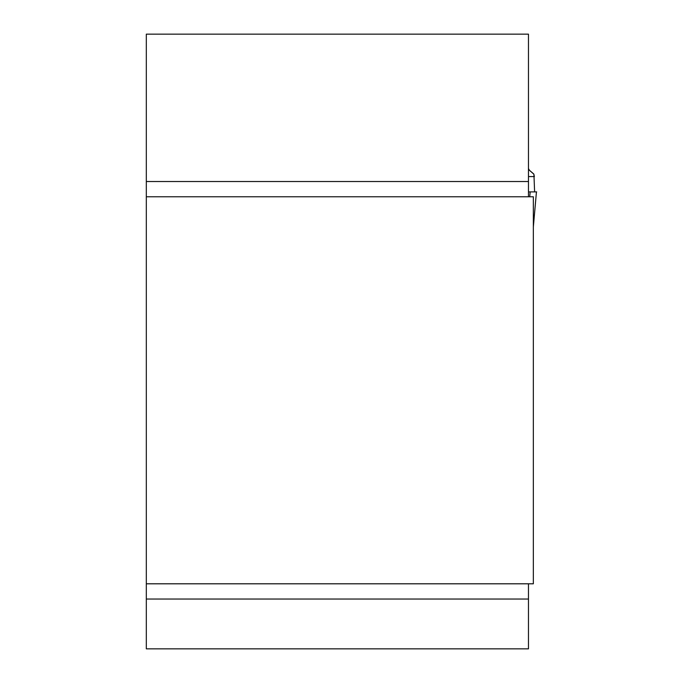 <?xml version="1.0" encoding="UTF-8"?>
<svg xmlns="http://www.w3.org/2000/svg" width="683" height="683" viewBox="0 0 683 683"><rect width="100%" height="100%" fill="white"/><g stroke="black" fill="none" stroke-linecap="round" stroke-linejoin="round"><path stroke-width="1.02" d="M146.316 196.772L146.316 583.803L533.346 583.803L533.346 196.772L146.316 196.772L146.316 34.15L528.471 34.15L528.471 196.772M146.316 583.803L146.316 648.85L528.471 648.85L528.471 583.803M534.61 191.889L533.927 174.242L529.453 170.306L528.471 168.59L529.453 170.306L533.739 173.969L534.388 176.573L528.471 176.573M536.445 191.889L533.346 226.978M536.684 191.889L530.179 191.889L529.718 196.772M530.179 191.889L528.471 191.889M146.316 181.524L528.471 181.524M528.471 599.042L146.316 599.042"/></g></svg>
